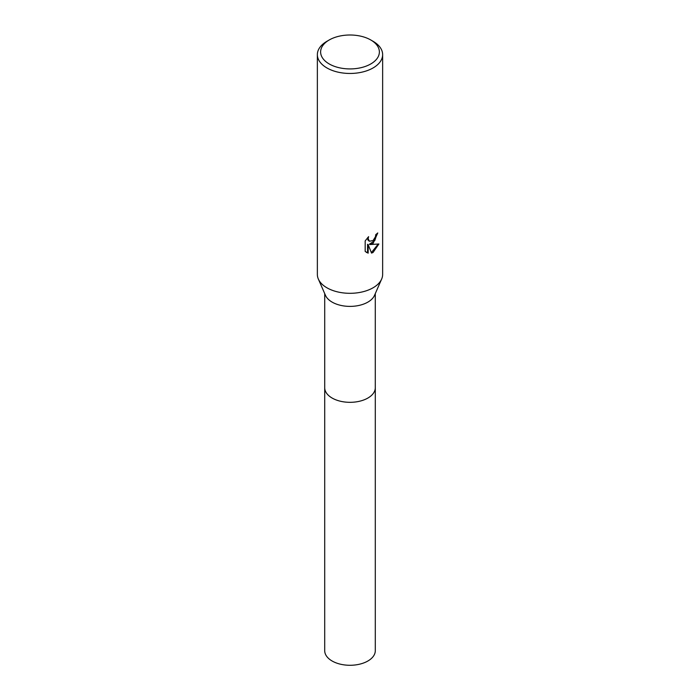 <?xml version="1.0" encoding="UTF-8"?>
<svg xmlns="http://www.w3.org/2000/svg" width="700" height="700" viewBox="0 0 700 700"><rect width="100%" height="100%" fill="white"/><g stroke="black" fill="none" stroke-linecap="round" stroke-linejoin="round"><path stroke-width="1.05" d="M370.773 39.97L373.074 41.3A32.637 18.839 180 0 1 382.637 54.626L382.637 274.47A32.637 18.839 180 0 1 381.64 279.081L374.517 295.365A25.287 14.604 180 0 1 367.885 302.111A25.287 14.604 180 0 1 343.28 305.865A25.287 14.604 180 0 1 325.483 295.365L318.36 279.081A32.637 18.839 180 0 1 317.363 274.47L317.363 54.626A32.637 18.839 180 0 1 326.926 41.3L329.227 39.97A29.374 16.957 180 0 1 370.773 39.97A29.374 16.957 180 0 1 370.773 63.954A29.374 16.957 180 0 1 329.227 63.954A29.374 16.957 180 0 1 329.227 39.97L326.926 41.3M375.287 387.459A25.296 14.604 180 0 1 375.296 387.721A25.287 14.604 180 0 1 367.885 398.046A25.287 14.604 180 0 1 340.322 401.205A25.287 14.604 180 0 1 324.713 387.721A25.296 14.604 180 0 1 324.713 387.459M381.64 279.081A32.637 18.839 180 0 1 373.074 287.787A32.637 18.839 180 0 1 341.329 292.635A32.637 18.839 180 0 1 318.36 279.081M373.074 243.373L369.95 244.554L378.892 243.985L373.074 252.446L371.543 253.094L368.156 244.641L368.156 253.164L365.181 251.414L365.181 240.905L368.611 236.652L368.148 238.735L369.416 241.229L373.074 240.555L375.436 236.784L375.777 234.605A32.637 18.839 0 0 0 377.764 232.951L373.074 243.373M382.637 54.626A32.637 18.839 180 0 1 373.074 67.944A32.637 18.839 180 0 1 337.514 72.03A32.637 18.839 180 0 1 317.363 54.626M377.142 233.511L374.754 240.634L369.373 244.221L369.95 244.554M371.368 252.63L378.123 244.169M366.293 252.341L367.57 252.822L367.57 244.309L368.156 244.641M367.57 252.822L368.156 253.164M369.136 241.045L367.894 239.899L367.623 237.676M324.704 387.721A25.296 14.604 180 0 0 332.115 398.046A25.296 14.604 180 0 0 359.678 401.214A25.296 14.604 180 0 0 375.296 387.721L375.296 650.676A25.296 14.604 180 0 1 359.678 664.169A25.296 14.604 180 0 1 332.115 661.001A25.296 14.604 180 0 1 324.704 650.676L324.713 293.606M369.416 241.229L368.83 240.896M375.287 387.721L375.287 293.606"/></g></svg>
